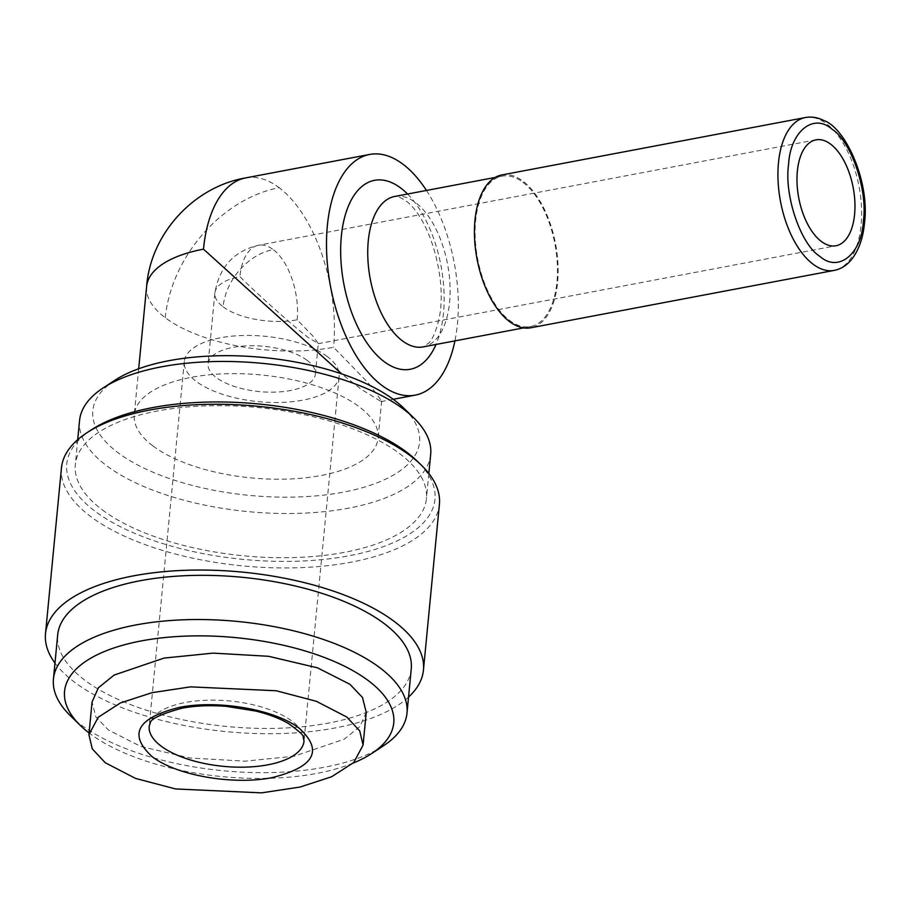 <?xml version="1.0" encoding="UTF-8"?>
<svg xmlns="http://www.w3.org/2000/svg" width="910" height="910" viewBox="0 0 910 910"><rect width="100%" height="100%" fill="white"/><g stroke="black" fill="none" stroke-linecap="round" stroke-linejoin="round"><path stroke-width="0.68" stroke-dasharray="4.55 3.41" d="M366.241 712.337L359.916 726.487L344.196 739.216L294.203 756.199L245.177 761.158L189.746 757.985L140.8 746.439L108.37 729.979L95.823 716.796L92.069 701.94M61.459 467.911A189.849 80.16 -174.5 0 0 90.431 516.368A189.849 80.16 -174.5 0 0 299.208 567.703A189.849 80.16 -174.5 0 0 439.405 504.299M408.545 697.094A189.849 80.16 5.5 0 1 249.636 733.289A189.849 80.16 5.5 0 1 74.461 682.136A189.849 80.16 5.5 0 1 54.975 663.049M91.444 429.793A184.946 78.089 -174.5 0 0 94.981 511.17A184.946 78.089 -174.5 0 0 339.703 557.375A184.946 78.089 -174.5 0 0 417.258 461.165M411.252 668.907A177.598 74.995 5.5 0 1 280.098 728.216A177.598 74.995 5.5 0 1 84.789 680.191A177.598 74.995 5.5 0 1 57.694 634.861M383.303 745.916A177.598 74.995 5.5 0 1 80.535 724.394A177.598 74.995 5.5 0 1 70.434 715.795M79.557 420.568A176.369 74.472 -174.5 0 0 106.47 465.59A176.369 74.472 -174.5 0 0 300.436 513.285A176.369 74.472 -174.5 0 0 430.68 454.386M102.204 509.793A176.369 74.472 -174.5 0 0 296.171 557.489A176.369 74.472 -174.5 0 0 426.426 498.589A176.369 74.472 -174.5 0 0 399.513 453.567A176.369 74.472 -174.5 0 0 205.546 405.883A176.369 74.472 -174.5 0 0 75.302 464.783A176.369 74.472 -174.5 0 0 102.204 509.793M353.16 763.069A165.347 69.82 5.5 0 1 89.794 733.494A165.347 69.82 5.5 0 1 89.078 732.959M114.717 380.369A164.13 69.296 -174.5 0 0 117.856 452.588A164.13 69.296 -174.5 0 0 335.016 493.595A164.13 69.296 -174.5 0 0 403.847 408.215M146.612 286.491A122.486 51.722 -174.5 0 0 165.29 317.749A122.486 51.722 -174.5 0 0 333.583 347.29L368.22 382.905L381.677 400.991L381.142 401.583L361.111 389.218L341.694 373.885M152.948 445.945A122.486 51.722 -174.5 0 0 287.651 479.07A122.486 51.722 -174.5 0 0 378.105 438.165A122.486 51.722 -174.5 0 0 359.416 406.906A122.486 51.722 -174.5 0 0 224.713 373.783A122.486 51.722 -174.5 0 0 134.259 414.687A122.486 51.722 -174.5 0 0 152.948 445.945M426.471 190.452A122.486 62.961 -100.7 0 1 454.92 340.886M327.27 356.561A77.771 32.84 -174.5 0 0 241.73 335.528A77.771 32.84 -174.5 0 0 184.298 361.498A77.771 32.84 -174.5 0 0 196.162 381.358A77.771 32.84 -174.5 0 0 281.702 402.391A77.771 32.84 -174.5 0 0 339.134 376.41A77.771 32.84 -174.5 0 0 327.27 356.561M522.932 182.296A76.554 39.346 -100.7 0 1 557.295 263.445A76.554 39.346 -100.7 0 1 530.507 326.588A76.554 39.346 -100.7 0 1 509.634 320.445A76.554 39.346 -100.7 0 1 475.27 239.296A76.554 39.346 -100.7 0 1 502.058 176.153A76.554 39.346 -100.7 0 1 522.932 182.296M223.109 306.818A53.895 22.75 -174.5 0 0 297.149 319.808L312.392 335.483L318.318 343.445L309.263 338.258C296.922 329.375 258.781 295.488 239.899 276.64A53.895 22.75 -174.5 0 0 214.885 293.065A53.895 22.75 -174.5 0 0 223.109 306.818A53.895 40.233 127 0 1 273.205 249.602A53.895 27.698 79.3 0 0 258.508 245.268A53.895 27.698 79.3 0 0 239.899 276.64M307.136 360.371A53.895 22.75 -174.5 0 0 247.873 345.789A53.895 22.75 -174.5 0 0 208.071 363.795A53.895 22.75 -174.5 0 0 216.296 377.548A53.895 22.75 -174.5 0 0 275.559 392.119A53.895 22.75 -174.5 0 0 315.361 374.124A53.895 22.75 -174.5 0 0 307.136 360.371M501.831 174.948A77.771 39.983 -100.7 0 1 523.034 181.192A77.771 39.983 -100.7 0 1 557.944 263.638A77.771 39.983 -100.7 0 1 530.735 327.793M165.29 317.749A122.486 91.455 127 0 1 279.165 187.71A122.486 62.961 -100.7 0 1 333.583 347.29M184.298 361.498L149.183 726.203A77.771 32.84 5.5 0 1 185.287 702.509A77.771 32.84 5.5 0 1 292.155 721.266A77.771 32.84 5.5 0 1 304.02 741.115L339.134 376.41M805.327 117.549A77.771 39.983 -100.7 0 1 826.542 123.794A77.771 39.983 -100.7 0 1 861.087 225.123A77.771 39.983 -100.7 0 1 834.231 270.395M394.69 196.458A76.554 39.346 -100.7 0 1 415.574 202.6A76.554 39.346 -100.7 0 1 449.938 283.749A76.554 39.346 -100.7 0 1 423.15 346.892L428.747 343.127C430.043 341.58 434.718 337.2 438.847 319.399C447.834 281.565 430.328 218.138 405.473 200.564C398.955 196.628 395.361 195.263 394.69 196.458M245.768 177.882A122.486 62.961 -100.7 0 1 279.165 187.71M407.566 194.023A96.153 49.424 -100.7 0 1 436.015 344.458M297.149 319.808A53.895 27.698 79.3 0 0 273.205 249.602M815.963 139.844L258.508 245.268C233.881 251.126 219.333 267.051 214.885 293.065L208.071 363.795M428.837 473.484L426.426 498.589M381.677 400.991L378.105 438.165M393.211 399.297L381.142 401.583M530.507 326.588L523.557 327.907M77.714 439.678L75.302 464.783M138.684 368.766L134.259 414.687M502.058 176.153L495.108 177.461M315.361 374.124L318.318 343.445M318.079 343.707L835.983 245.757"/><path stroke-width="1.36" d="M105.219 762.716L92.274 748.85L88.918 734.677L98.246 717.251L120.393 702.964L152.095 692.658L190.52 686.868L276.287 690.758L316.35 701.291L346.778 717.023L359.723 730.889L363.09 745.062L353.751 762.5L331.581 776.787L299.913 787.082L261.534 792.86L175.539 788.947L135.522 778.403L105.219 762.716M88.918 734.677L92.069 701.94L98.394 687.789L114.114 675.061L164.096 658.078L213.122 653.118L268.552 656.292L317.51 667.838L349.929 684.297L362.487 697.481L366.241 712.337L363.09 745.062M179.236 707.423C218.047 699.517 275.559 709.538 299.561 728.546C323.425 750.716 314.325 767.062 272.261 777.584C233.449 785.489 175.937 775.468 151.936 756.46C128.071 734.29 137.171 717.956 179.236 707.423M863.374 221.005C867.89 190.088 851.168 141.039 832.093 129.254C813.494 112.624 790.221 131.518 788.572 164.596C784.056 195.513 800.777 244.562 819.853 256.347C838.451 272.977 861.724 254.083 863.374 221.005M423.446 670.079L439.405 504.299A189.849 80.16 -174.5 0 0 421.239 465.044A189.849 80.16 -174.5 0 0 410.444 455.842A189.849 80.16 -174.5 0 0 86.791 432.83A189.849 80.16 -174.5 0 0 61.459 467.911L45.5 633.678A189.849 80.16 5.5 0 1 185.697 570.286A189.849 80.16 5.5 0 1 394.485 621.621A189.849 80.16 5.5 0 1 423.446 670.079A189.849 80.16 5.5 0 1 408.545 697.094M421.239 465.044L417.258 461.165A184.946 78.089 -174.5 0 0 406.736 452.202A184.946 78.089 -174.5 0 0 91.444 429.793L86.791 432.83M89.078 732.959A165.347 69.82 5.5 0 1 80.387 725.486L70.434 715.795A177.598 74.995 5.5 0 1 53.44 679.065L57.694 634.861A177.598 74.995 5.5 0 1 188.848 575.552A177.598 74.995 5.5 0 1 384.156 623.566A177.598 74.995 5.5 0 1 411.252 668.907L406.998 713.11A177.598 74.995 5.5 0 1 383.303 745.916L371.678 753.537A165.347 69.82 5.5 0 1 353.16 763.069M53.44 679.065A177.598 74.995 5.5 0 1 184.594 619.755A177.598 74.995 5.5 0 1 379.902 667.781A177.598 74.995 5.5 0 1 406.998 713.11M428.837 473.484L430.68 454.386A176.369 74.472 -174.5 0 0 413.8 417.906A176.369 74.472 -174.5 0 0 403.767 409.363A176.369 74.472 -174.5 0 0 103.092 387.99A176.369 74.472 -174.5 0 0 79.557 420.568L77.714 439.678M80.387 725.486A165.347 69.82 5.5 0 1 149.729 639.468A165.347 69.82 5.5 0 1 368.516 680.782A165.347 69.82 5.5 0 1 371.678 753.537M413.8 417.906L403.847 408.215A164.13 69.296 -174.5 0 0 394.508 400.263A164.13 69.296 -174.5 0 0 114.717 380.369L103.092 387.99M454.92 340.886A122.486 62.961 -100.7 0 1 415.165 395.145A122.486 62.961 -100.7 0 1 381.756 385.317A122.486 62.961 -100.7 0 1 326.781 255.482A122.486 62.961 -100.7 0 1 369.642 154.45A122.486 62.961 -100.7 0 1 403.05 164.278A122.486 62.961 -100.7 0 1 426.471 190.452M821.286 241.423A53.895 27.698 -100.7 0 1 797.103 184.298A53.895 27.698 -100.7 0 1 815.963 139.844A53.895 27.698 -100.7 0 1 830.659 144.178A53.895 27.698 -100.7 0 1 854.843 201.303A53.895 27.698 -100.7 0 1 835.983 245.757A53.895 27.698 -100.7 0 1 821.286 241.423M834.231 270.395L530.735 327.793A77.771 39.983 -100.7 0 1 509.52 321.548A77.771 39.983 -100.7 0 1 474.611 239.102A77.771 39.983 -100.7 0 1 501.831 174.948L805.327 117.549C811.481 116.434 817.646 117.424 823.834 120.507C845.708 128.037 869.926 181.784 864.5 222.882C863.51 234.166 860.2 249.42 850.384 260.886C845.754 266.016 840.362 269.178 834.231 270.395A77.771 39.983 -100.7 0 1 813.017 264.15A77.771 39.983 -100.7 0 1 778.471 162.822A77.771 39.983 -100.7 0 1 805.327 117.549M54.975 663.049A189.849 80.16 5.5 0 1 45.5 633.678M341.694 373.885L203.476 249.169A122.486 51.722 -174.5 0 0 146.612 286.491L138.684 368.766M304.02 741.115A77.771 32.84 5.5 0 1 267.904 764.809A77.771 32.84 5.5 0 1 161.047 746.063A77.771 32.84 5.5 0 1 149.183 726.203L150.207 723.268C150.298 719.036 160.865 714.02 181.909 708.219C195.24 705.728 209.971 705.091 226.101 706.331L255.824 711.063C268.996 714.339 279.916 718.513 288.561 723.587C299.413 731.447 304.27 735.906 303.121 736.963L304.02 741.115M523.557 327.907L423.15 346.892A76.554 39.346 -100.7 0 1 402.265 340.75A76.554 39.346 -100.7 0 1 367.913 259.6A76.554 39.346 -100.7 0 1 394.69 196.458L495.108 177.461M436.015 344.458A96.153 49.424 -100.7 0 1 384.054 361.554A96.153 49.424 -100.7 0 1 341.341 236.281A96.153 49.424 -100.7 0 1 400.753 188.04A96.153 49.424 -100.7 0 1 407.566 194.023M203.476 249.169A122.486 62.961 -100.7 0 1 245.768 177.882C194.08 186.618 150.696 233.449 146.612 286.491M415.165 395.145L393.211 399.297M369.642 154.45L245.768 177.882"/></g></svg>
